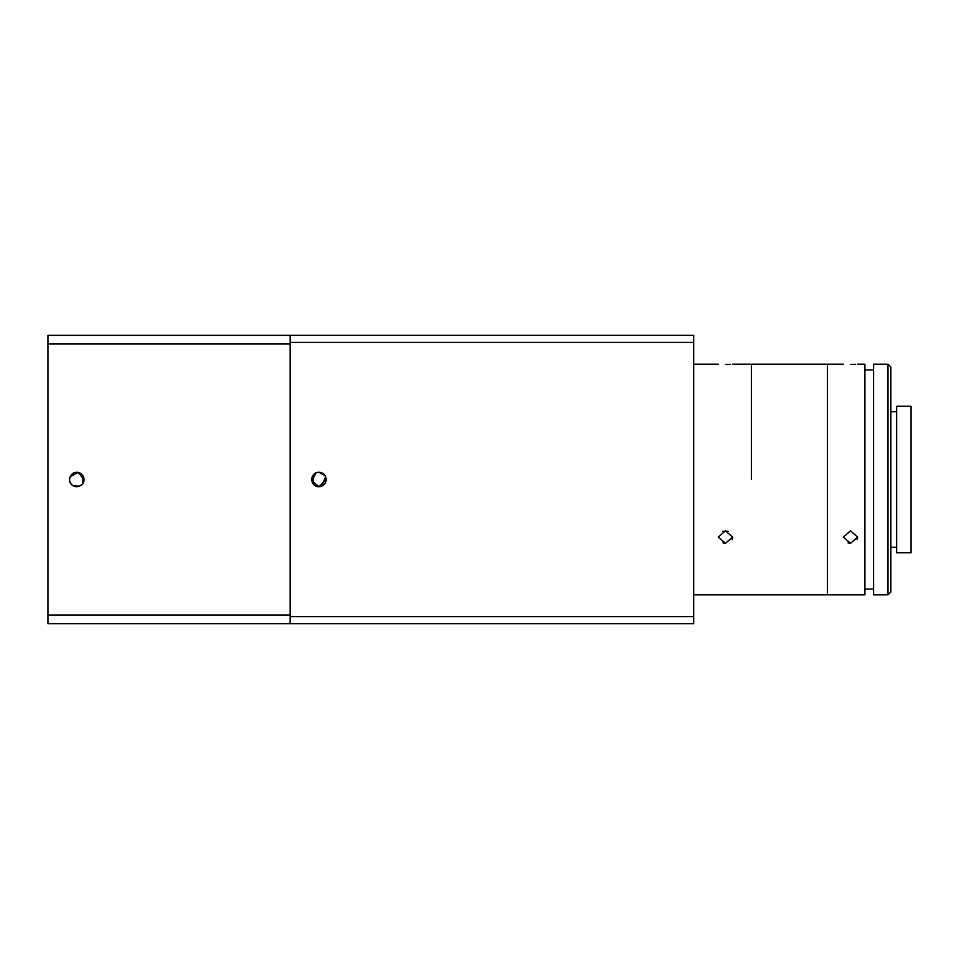 <?xml version="1.0" encoding="UTF-8"?>
<svg xmlns="http://www.w3.org/2000/svg" width="959" height="959" viewBox="0 0 959 959"><rect width="100%" height="100%" fill="white"/><g stroke="black" fill="none" stroke-linecap="round" stroke-linejoin="round"><path stroke-width="1.44" d="M857.718 364.18L864.922 364.18L864.922 594.82L827.449 594.82L827.449 364.18L732.652 364.18M751.388 479.5L751.388 364.18L751.388 479.5M850.513 364.408C859.803 364.156 859.803 364.156 850.513 364.408C841.211 364.156 841.211 364.156 850.513 364.408L853.186 364.372M853.366 364.372L855.536 364.3M693.729 594.82L827.449 594.82L827.449 364.18L843.297 364.18M850.513 543.285L843.297 537.16L850.513 530.807L857.718 537.16L850.513 543.285M848.08 542.938L850.058 543.274M887.986 479.5L887.986 364.18L873.577 364.18L873.577 594.82L887.986 594.82L887.986 479.5M887.986 364.18L890.875 367.069L890.875 591.931L887.986 594.82M857.166 539.545L857.718 537.16M911.05 479.5L911.05 406.268L896.641 406.268L896.641 552.732L911.05 552.732L911.05 479.5M324.945 475.508L318.951 472.296A7.204 7.204 0 0 0 311.735 479.5A7.204 7.204 0 0 0 318.951 486.704L326.156 479.5M318.951 472.296C309.661 471.84 309.637 487.148 318.951 486.704A7.204 7.204 0 0 0 326.156 479.5A7.204 7.204 0 0 0 318.951 472.296L320.354 472.427M723.014 542.938L724.992 543.274M732.101 539.545L732.652 537.16L725.448 543.285L718.243 537.16L725.448 530.807L732.652 537.16M722.714 531.286L728.169 531.286M725.448 364.408C734.738 364.156 734.738 364.156 725.448 364.408C716.145 364.156 716.145 364.156 725.448 364.408L728.121 364.372M316.182 472.847L311.879 480.903L318.951 486.704M693.729 342.411L290.121 342.411L290.121 335.35L693.729 335.35L693.729 623.65L290.121 623.65L290.121 616.589L693.729 616.589M290.121 342.411L290.121 616.589M728.313 364.372L730.47 364.3M321.709 486.153L325.604 476.743M313.185 475.173L313.185 483.827M82.546 483.827L82.546 475.173L82.546 483.827M70.127 476.743L78.182 472.427L83.984 479.5A7.204 7.204 0 0 0 76.78 472.296A7.204 7.204 0 0 0 69.575 479.5L70.115 476.743L74.035 472.835M80.124 473.123L83.948 478.793M290.121 623.65L47.95 623.65L47.95 614.995L290.121 614.995L290.121 344.005L47.95 344.005L47.95 335.35L290.121 335.35M81.887 484.583L79.561 486.153L73.435 485.889M69.575 479.5A7.204 7.204 0 0 0 76.78 486.704A7.204 7.204 0 0 0 83.984 479.5C84.44 488.778 69.132 488.814 69.575 479.5M47.95 614.995L47.95 344.005M873.577 369.946L864.922 369.946M896.641 411.747L890.875 411.747M896.641 547.253L890.875 547.253M873.577 589.054L864.922 589.054M718.243 364.18L693.729 364.18"/></g></svg>
